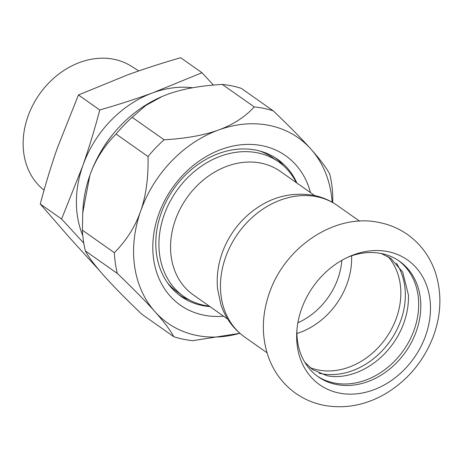 <?xml version="1.0" encoding="UTF-8"?>
<svg xmlns="http://www.w3.org/2000/svg" width="463" height="463" viewBox="0 0 463 463"><rect width="100%" height="100%" fill="white"/><g stroke="black" fill="none" stroke-linecap="round" stroke-linejoin="round"><path stroke-width="0.69" d="M301.384 309.434A76.302 61.758 125.1 0 0 296.789 331.844A76.302 61.758 125.1 0 0 338.829 392.983A76.302 61.758 125.1 0 0 425.757 335.247A76.302 61.758 125.1 0 0 414.831 266.254A76.302 61.758 125.1 0 0 349.976 256.265A76.302 61.758 125.1 0 0 301.384 309.434M398.435 260.524A70.636 57.169 -54.9 0 1 409.263 340.982A70.636 57.169 -54.9 0 1 333.823 382.918A70.636 57.169 -54.9 0 1 317.149 376.02M296.939 329.789A70.636 57.169 125.1 0 0 318.203 376.784A70.636 57.169 125.1 0 0 335.959 384.417A70.636 57.169 125.1 0 0 416.422 330.97A70.636 57.169 125.1 0 0 399.511 261.259A70.636 57.169 125.1 0 0 348.095 257.104M381.344 253.545L390.818 258.377L402.677 272.047L408.441 295.012A70.636 57.169 -54.9 0 1 352.991 373.797C343.477 376.743 334.761 377.362 326.837 375.672L312.554 369.578L304.81 362.292M319.019 373.201A70.636 57.169 125.1 0 0 320.477 373.525A70.636 57.169 125.1 0 0 390.645 340.293A70.636 57.169 125.1 0 0 396.409 263.239M244.707 337.07A80.458 65.121 125.1 0 1 225.44 257.665A80.458 65.121 125.1 0 1 317.097 196.787A80.458 65.121 125.1 0 1 337.313 205.479C330.229 200.52 322.422 197.157 313.897 195.374C287.025 191.051 263.262 199.264 242.612 220A75.544 61.145 125.1 0 0 226.413 243.017C219.109 257.833 216.163 273.124 217.564 288.877L220.92 304.706C225.464 318.15 233.393 328.938 244.707 337.07L267.006 352.765M314.661 195.542L280.283 171.345A75.544 61.145 125.1 0 0 261.294 163.184A75.544 61.145 125.1 0 0 180.217 208.796A75.544 61.145 125.1 0 0 193.326 294.902L227.703 319.1M296.314 182.63A82.345 66.649 125.1 0 0 278.541 161.807A82.345 66.649 125.1 0 0 257.845 152.906A82.345 66.649 125.1 0 0 169.464 202.626A82.345 66.649 125.1 0 0 183.759 296.482A82.345 66.649 125.1 0 0 204.449 305.377A82.345 66.649 125.1 0 0 209.357 306.188M297.871 322.769A64.212 51.972 125.1 0 0 337.99 278.367A64.212 51.972 125.1 0 0 341.804 260.351M239.857 333.279A113.319 91.72 -54.9 0 1 154.966 311.692A113.319 91.72 -54.9 0 1 140.607 211.255A113.319 91.72 -54.9 0 1 218.6 129.981A113.319 91.72 -54.9 0 1 310.957 149.15A113.319 91.72 -54.9 0 1 332.116 202.192M223.548 316.171A91.408 73.987 -54.9 0 1 158.462 214.959A91.408 73.987 -54.9 0 1 237.832 145.197A91.408 73.987 -54.9 0 1 310.505 192.614M209.947 306.599A83.855 67.87 -54.9 0 1 181.074 296.442A83.855 67.87 -54.9 0 1 160.991 213.686A83.855 67.87 -54.9 0 1 277.597 159.295A83.855 67.87 -54.9 0 1 296.905 183.041M332.752 202.557L332.729 194.877A124.651 100.893 125.1 0 0 329.766 174.157C326.322 167.681 320.055 159.341 310.957 149.15C301.853 138.946 289.3 126.185 273.297 110.871A124.651 100.893 125.1 0 0 254.245 106.912C245.002 116.994 233.12 124.68 218.6 129.981C204.073 135.271 185.906 138.541 164.105 139.78A124.651 100.893 125.1 0 0 148.015 156.54C148.501 177.52 146.03 195.756 140.607 211.255C135.179 226.743 126.422 240.557 114.344 252.694A124.651 100.893 125.1 0 0 117.307 273.413C133.309 288.733 145.862 301.494 154.966 311.692C164.064 321.889 170.332 330.223 173.775 336.705A124.651 100.893 125.1 0 0 192.828 340.658L239.88 333.302M117.307 273.413L85.366 250.934A124.651 100.893 -54.9 0 1 82.402 230.215L82.732 212.911L89.816 175.506C95.245 160.019 103.996 146.204 116.074 134.062A124.651 100.893 -54.9 0 1 132.163 117.301L145.729 105.512L162.114 96.489L167.809 94.232C182.335 88.942 200.502 85.672 222.304 84.434A124.651 100.893 -54.9 0 1 241.356 88.387L273.297 110.871M82.732 212.911L82.987 208.79A113.319 91.72 -54.9 0 1 89.816 175.506A113.319 91.72 -54.9 0 1 161.981 96.547A113.319 91.72 -54.9 0 1 162.05 96.518M82.402 230.215L114.344 252.694M148.015 156.54L116.074 134.062M85.366 250.934C88.809 257.416 95.077 265.75 104.175 275.948C113.279 286.146 125.832 298.907 141.834 314.227L173.775 336.705M178.759 294.717A83.855 67.87 125.1 0 0 189.13 299.81M283.483 165.737A83.855 67.87 125.1 0 0 275.196 157.692M254.245 106.912L222.304 84.434M132.163 117.301L164.105 139.78M82.802 235.702A101.987 82.547 -54.9 0 1 82.727 165.933A101.987 82.547 -54.9 0 1 152.917 92.785A101.987 82.547 -54.9 0 1 192.712 87.75M101.912 149.919A88.763 71.846 -54.9 0 1 112.955 134.229M213.42 85.088L201.995 72.726L152.917 92.785C136.527 98.752 118.817 104.488 99.782 109.991C94.521 129.802 88.832 148.455 82.727 165.933L61.602 219.016L83.78 243.144M99.638 270.745L70.254 238.457L40.269 204.004C45.53 184.187 51.219 165.54 57.331 148.062L78.45 94.973L127.522 74.913C143.912 68.946 161.628 63.217 180.657 57.713L201.995 72.726M61.602 219.016L40.269 204.004M99.782 109.991L78.45 94.973M44.078 190.166L43.892 190.015A75.845 61.388 -54.9 0 1 26.235 121.804A75.845 61.388 -54.9 0 1 80.041 62.337A75.845 61.388 -54.9 0 1 131.116 66.082L138.813 70.908M183.759 296.482L177.954 292.396A82.345 66.649 -54.9 0 1 167.282 282.505M259.824 151.019A82.345 66.649 -54.9 0 1 272.736 157.721L278.541 161.807M296.916 333.51A69.126 55.948 125.1 0 0 347.348 282.962A69.126 55.948 125.1 0 0 351.585 255.825M309.921 367.547A69.126 55.948 125.1 0 0 396.554 317.595A69.126 55.948 125.1 0 0 388.017 256.577M323.197 405.177C313.173 403.088 304.006 399.135 295.701 393.313C283.2 384.348 274.194 372.501 268.685 357.772C261.601 337.718 261.578 316.883 268.604 295.272C284.178 246.258 336.115 212.702 379.417 222.558C389.493 224.567 398.712 228.456 407.081 234.226C420.19 243.492 429.508 255.865 435.017 271.353C442.101 292.645 441.453 314.545 433.061 337.064C423.552 361.273 407.88 380.059 386.032 393.428C365.753 405.316 344.813 409.234 323.197 405.177M337.313 205.479L359.618 221.175"/></g></svg>
